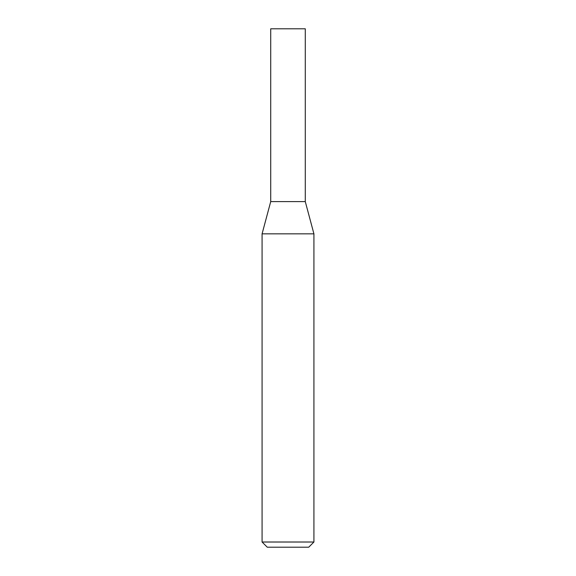 <?xml version="1.0" encoding="UTF-8"?>
<svg xmlns="http://www.w3.org/2000/svg" width="576" height="576" viewBox="0 0 576 576"><rect width="100%" height="100%" fill="white"/><g stroke="black" fill="none" stroke-linecap="round" stroke-linejoin="round"><path stroke-width="0.86" d="M305.28 201.6L270.72 201.6L262.08 233.842L313.92 233.842L305.28 201.6L270.72 201.6L270.72 28.8L305.28 28.8L305.28 201.6M313.92 542.016L262.08 542.016L267.264 547.2L308.736 547.2L313.92 542.016L313.92 233.842M262.08 542.016L262.08 233.842"/></g></svg>
